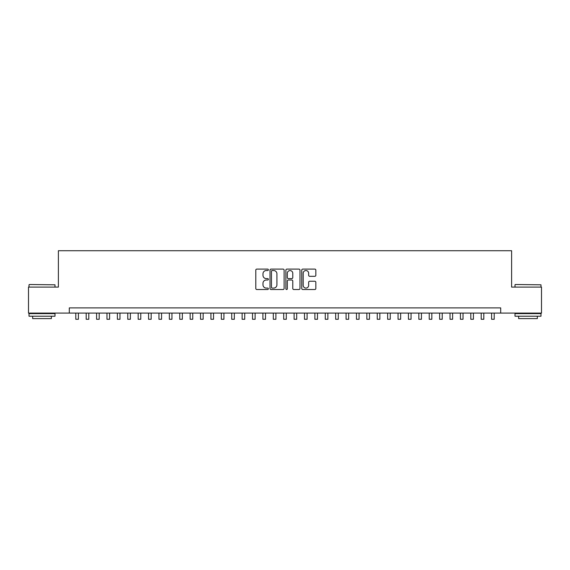 <?xml version="1.0" encoding="UTF-8"?>
<svg xmlns="http://www.w3.org/2000/svg" width="570" height="570" viewBox="0 0 570 570"><rect width="100%" height="100%" fill="white"/><g stroke="black" fill="none" stroke-linecap="round" stroke-linejoin="round"><path stroke-width="0.85" d="M268.37 269.817A0.713 0.713 0 0 0 267.651 269.104L256.814 269.104A1.019 1.019 0 0 0 255.795 270.123L255.795 288.491A1.019 1.019 0 0 0 256.814 289.51L267.651 289.51A0.713 0.713 0 0 0 268.37 288.798A0.713 0.713 0 0 0 267.651 288.085L266.254 288.085A3.263 3.263 0 0 1 262.984 284.822L262.984 283.29A3.263 3.263 0 0 1 266.254 280.02L267.651 280.02A0.713 0.713 0 0 0 268.37 279.307A0.713 0.713 0 0 0 267.651 278.595L266.254 278.595A3.263 3.263 0 0 1 262.984 275.331L262.984 273.799A3.263 3.263 0 0 1 266.254 270.536L267.651 270.536A0.713 0.713 0 0 0 268.37 269.817M314.818 276.3A1.019 1.019 0 0 0 315.837 275.281L315.837 270.123A1.019 1.019 0 0 0 314.818 269.104L302.777 269.104A1.019 1.019 0 0 0 301.758 270.123L301.758 288.491A1.019 1.019 0 0 0 302.777 289.51L314.818 289.51A1.019 1.019 0 0 0 315.837 288.491L315.837 282.271A1.019 1.019 0 0 0 314.818 281.245L309.667 281.245A1.019 1.019 0 0 0 308.648 282.271L308.648 285.356A2.729 2.729 0 0 1 305.919 288.085A2.729 2.729 0 0 1 303.19 285.356L303.19 273.265A2.729 2.729 0 0 1 305.919 270.536A2.729 2.729 0 0 1 308.648 273.265L308.648 275.281A1.019 1.019 0 0 0 309.667 276.3L314.818 276.3M69.298 313.094L28.5 313.094L28.5 287.102L58.389 287.102L58.389 250.722L511.611 250.722L511.611 287.102L541.5 287.102L541.5 313.094L500.702 313.094L500.702 307.893L69.298 307.893L69.298 313.094L500.702 313.094M284.109 270.123A1.019 1.019 0 0 0 283.083 269.104L271.049 269.104A1.019 1.019 0 0 0 270.023 270.123L270.023 288.491A1.019 1.019 0 0 0 271.049 289.51L283.083 289.51A1.019 1.019 0 0 0 284.109 288.491L284.109 270.123M286.917 269.104L298.951 269.104A1.019 1.019 0 0 1 299.977 270.123L299.977 288.491A1.019 1.019 0 0 1 298.951 289.51L293.799 289.51A1.019 1.019 0 0 1 292.781 288.491L292.781 281.046A1.019 1.019 0 0 0 291.762 280.02L288.342 280.02A1.019 1.019 0 0 0 287.323 281.046L287.323 288.798A0.713 0.713 0 0 1 286.61 289.51A0.713 0.713 0 0 1 285.891 288.798L285.891 270.123A1.019 1.019 0 0 1 286.917 269.104M272.168 270.536A0.713 0.713 0 0 0 271.455 271.249L271.455 287.373A0.713 0.713 0 0 0 272.168 288.085L273.65 288.085A3.263 3.263 0 0 0 276.913 284.822L276.913 273.799A3.263 3.263 0 0 0 273.65 270.536L272.168 270.536M292.781 273.315A2.729 2.729 0 0 0 290.052 270.586A2.729 2.729 0 0 0 287.323 273.315L287.323 277.576A1.019 1.019 0 0 0 288.342 278.595L291.762 278.595A1.019 1.019 0 0 0 292.781 277.576L292.781 273.315M75.796 313.094L75.796 319.278L78.396 319.278L78.396 313.094M29.334 284.508L55.005 284.815L29.334 284.508M42.016 316.215L29.02 316.215L29.02 313.614L55.005 313.614L55.005 316.215L42.016 316.215M51.371 316.215L51.371 318.602L32.661 318.602L32.661 316.215M515.301 284.508L540.98 284.815L515.301 284.508M527.984 316.215L514.995 316.215L514.995 313.614L540.98 313.614L540.98 316.215L527.984 316.215M537.339 316.215L537.339 318.602L518.629 318.602L518.629 316.215M86.191 313.094L86.191 319.278L88.792 319.278L88.792 313.094M96.587 313.094L96.587 319.278L99.187 319.278L99.187 313.094M106.982 313.094L106.982 319.278L109.583 319.278L109.583 313.094M117.377 313.094L117.377 319.278L119.978 319.278L119.978 313.094M127.773 313.094L127.773 319.278L130.373 319.278L130.373 313.094M138.168 313.094L138.168 319.278L140.769 319.278L140.769 313.094M148.563 313.094L148.563 319.278L151.164 319.278L151.164 313.094M158.959 313.094L158.959 319.278L161.559 319.278L161.559 313.094M169.354 313.094L169.354 319.278L171.955 319.278L171.955 313.094M179.75 313.094L179.75 319.278L182.35 319.278L182.35 313.094M190.145 313.094L190.145 319.278L192.745 319.278L192.745 313.094M200.54 313.094L200.54 319.278L203.141 319.278L203.141 313.094M210.936 313.094L210.936 319.278L213.536 319.278L213.536 313.094M221.331 313.094L221.331 319.278L223.932 319.278L223.932 313.094M231.726 313.094L231.726 319.278L234.327 319.278L234.327 313.094M242.122 313.094L242.122 319.278L244.722 319.278L244.722 313.094M252.517 313.094L252.517 319.278L255.111 319.278L255.111 313.094M262.913 313.094L262.913 319.278L265.506 319.278L265.506 313.094M273.308 313.094L273.308 319.278L275.901 319.278L275.901 313.094M283.703 313.094L283.703 319.278L286.297 319.278L286.297 313.094M294.099 313.094L294.099 319.278L296.692 319.278L296.692 313.094M304.494 313.094L304.494 319.278L307.088 319.278L307.088 313.094M314.889 313.094L314.889 319.278L317.483 319.278L317.483 313.094M325.278 313.094L325.278 319.278L327.878 319.278L327.878 313.094M335.673 313.094L335.673 319.278L338.274 319.278L338.274 313.094M346.068 313.094L346.068 319.278L348.669 319.278L348.669 313.094M356.464 313.094L356.464 319.278L359.064 319.278L359.064 313.094M366.859 313.094L366.859 319.278L369.46 319.278L369.46 313.094M377.255 313.094L377.255 319.278L379.855 319.278L379.855 313.094M387.65 313.094L387.65 319.278L390.251 319.278L390.251 313.094M398.045 313.094L398.045 319.278L400.646 319.278L400.646 313.094M408.441 313.094L408.441 319.278L411.041 319.278L411.041 313.094M418.836 313.094L418.836 319.278L421.437 319.278L421.437 313.094M429.231 313.094L429.231 319.278L431.832 319.278L431.832 313.094M439.627 313.094L439.627 319.278L442.227 319.278L442.227 313.094M450.022 313.094L450.022 319.278L452.623 319.278L452.623 313.094M460.418 313.094L460.418 319.278L463.018 319.278L463.018 313.094M470.813 313.094L470.813 319.278L473.414 319.278L473.414 313.094M481.208 313.094L481.208 319.278L483.809 319.278L483.809 313.094M491.604 313.094L491.604 319.278L494.204 319.278L494.204 313.094M29.02 287.102L29.02 284.815M34.948 313.614L34.948 313.094M49.084 313.614L49.084 313.094M55.005 287.102L55.005 284.815M514.995 287.102L514.995 284.815M520.916 313.614L520.916 313.094M535.052 313.614L535.052 313.094M540.98 287.102L540.98 284.815"/></g></svg>
